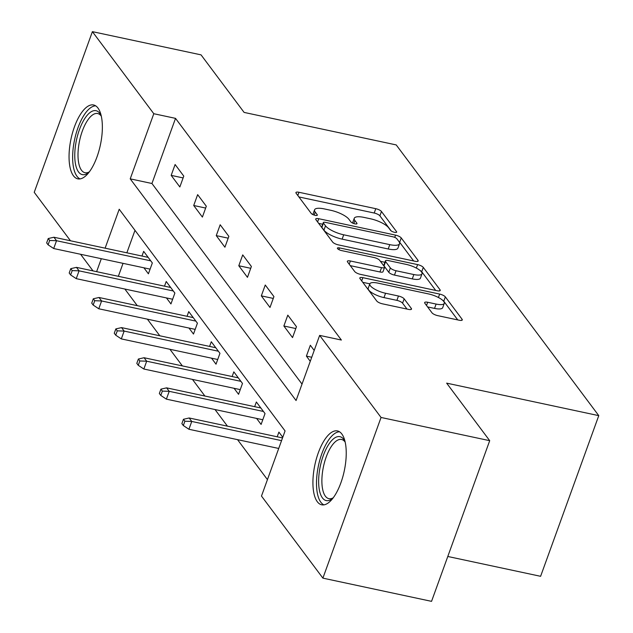 <?xml version="1.0" encoding="UTF-8"?>
<svg xmlns="http://www.w3.org/2000/svg" width="633" height="633" viewBox="0 0 633 633"><rect width="100%" height="100%" fill="white"/><g stroke="black" fill="none" stroke-linecap="round" stroke-linejoin="round"><path stroke-width="0.95" d="M394.533 232.319A3.323 0.997 19.9 0 0 396.669 232.129A3.323 0.997 19.9 0 0 396.527 231.631L381.462 211.493A4.755 1.432 19.9 0 0 375.773 208.684L298.982 192.282A4.755 1.432 19.9 0 0 295.935 192.559A4.755 1.432 19.9 0 0 296.133 193.263L311.207 213.4A3.323 0.997 19.9 0 0 315.187 215.362A3.323 0.997 19.9 0 0 317.315 215.173A3.323 0.997 19.9 0 0 317.18 214.674L315.226 212.071A15.208 4.573 19.9 0 1 314.577 209.808A15.208 4.573 19.9 0 1 324.341 208.922L330.743 210.291A15.208 4.573 19.9 0 1 348.925 219.271L350.88 221.882A3.323 0.997 19.9 0 0 354.86 223.845A3.323 0.997 19.9 0 0 356.996 223.647A3.323 0.997 19.9 0 0 356.854 223.156L354.899 220.545A15.208 4.573 19.9 0 1 354.251 218.29A15.208 4.573 19.9 0 1 364.015 217.404L370.416 218.765A15.208 4.573 19.9 0 1 388.607 227.753L390.553 230.357A3.323 0.997 19.9 0 0 394.533 232.319M317.315 501.74A37.766 14.994 102.1 0 1 316.429 458.64A37.766 14.994 102.1 0 1 337.468 430.931A37.766 14.994 102.1 0 1 341.836 434.001A37.766 14.994 102.1 0 1 342.73 477.092A37.766 14.994 102.1 0 1 321.683 504.802A37.766 14.994 102.1 0 1 317.315 501.74M73.444 175.784A37.766 14.994 102.1 0 1 72.558 132.693A37.766 14.994 102.1 0 1 93.597 104.975A37.766 14.994 102.1 0 1 97.965 108.045A37.766 14.994 102.1 0 1 98.851 151.145A37.766 14.994 102.1 0 1 77.812 178.854A37.766 14.994 102.1 0 1 73.444 175.784M431.999 312.821A4.755 1.432 19.9 0 0 437.688 315.63L459.234 320.235A4.755 1.432 19.9 0 0 462.28 319.958A4.755 1.432 19.9 0 0 462.074 319.246L445.347 296.885A4.755 1.432 19.9 0 0 439.658 294.076L362.867 277.665A4.755 1.432 19.9 0 0 359.821 277.942A4.755 1.432 19.9 0 0 360.019 278.655L376.754 301.015A4.755 1.432 19.9 0 0 382.443 303.824L408.467 309.387A4.755 1.432 19.9 0 0 411.513 309.11A4.755 1.432 19.9 0 0 411.308 308.398L404.147 298.831A4.755 1.432 19.9 0 0 398.466 296.022L385.56 293.261A12.715 3.822 19.9 0 1 369.814 283.869A12.715 3.822 19.9 0 1 377.972 283.125L428.525 293.926A12.715 3.822 19.9 0 1 444.279 303.326A12.715 3.822 19.9 0 1 436.113 304.069L427.686 302.265A4.755 1.432 19.9 0 0 424.64 302.542A4.755 1.432 19.9 0 0 424.838 303.247L431.999 312.821M70.485 240.777L34.229 192.321L92.394 31.65L201.049 54.865L244.101 112.413L396.218 144.917L598.771 415.644L446.653 383.139L489.705 440.679L381.05 417.464L322.893 578.135L261.484 496.066L285.064 430.931L119.21 209.254L105.118 248.176M92.394 31.65L153.795 113.718L130.216 178.854L296.07 400.531L319.649 335.395L381.05 417.464M319.649 335.395L341.377 340.04L175.523 118.363L153.795 113.718M415.129 261.287A4.755 1.432 19.9 0 0 418.176 261.01A4.755 1.432 19.9 0 0 417.978 260.298L401.243 237.937A4.755 1.432 19.9 0 0 395.554 235.128L318.771 218.717A4.755 1.432 19.9 0 0 315.717 218.994A4.755 1.432 19.9 0 0 315.922 219.706L332.649 242.067A4.755 1.432 19.9 0 0 338.339 244.876L415.129 261.287M423.295 267.411L440.03 289.772A4.755 1.432 19.9 0 1 440.228 290.484A4.755 1.432 19.9 0 1 437.181 290.761L360.391 274.35A4.755 1.432 19.9 0 1 354.702 271.541L347.541 261.975A4.755 1.432 19.9 0 1 347.343 261.263A4.755 1.432 19.9 0 1 350.389 260.986L381.533 267.64A4.755 1.432 19.9 0 0 384.587 267.363A4.755 1.432 19.9 0 0 384.381 266.659L379.634 260.305A4.755 1.432 19.9 0 0 373.945 257.504L341.527 250.573A3.323 0.997 19.9 0 1 337.405 248.112A3.323 0.997 19.9 0 1 339.541 247.922L417.606 264.602A4.755 1.432 19.9 0 1 423.295 267.411L421.72 271.747L435.71 290.444M447.792 556.478L540.606 576.307L598.771 415.644M175.523 118.363L151.944 183.499L302.02 384.089M171.179 175.373L179.843 186.964L183.776 176.109L175.112 164.517L171.179 175.373L183.119 177.928M193.714 205.496L202.386 217.087L206.311 206.231L197.646 194.64L193.714 205.496L205.654 208.051M216.257 235.618L224.921 247.21L228.853 236.354L220.181 224.762L216.257 235.618L228.196 238.174M238.791 265.749L247.463 277.333L251.388 266.477L242.724 254.893L238.791 265.749L250.731 268.297M261.326 295.872L269.998 307.456L273.931 296.6L265.259 285.016L261.326 295.872L273.266 298.42M283.869 325.995L292.533 337.579L296.466 326.723L287.801 315.139L283.869 325.995L295.809 328.543M314.205 350.437L310.336 345.262L306.404 356.118L310.273 361.293M124.851 289.036L137.29 305.668M147.386 319.167L159.825 335.791M169.929 349.289L182.367 365.914M192.464 379.412L204.902 396.036M215.006 409.535L227.445 426.159M237.541 439.658L267.442 479.624M134.987 230.341L126.853 252.82M123.039 263.344L118.347 276.312M143.913 267.806L148.407 273.812L152.339 262.956L143.667 251.364L141.974 256.049M166.455 297.929L170.95 303.935L174.874 293.079L166.21 281.487L164.509 286.171M188.99 328.052L193.484 334.058L197.417 323.202L188.745 311.618L187.052 316.294M211.533 358.175L216.019 364.181L219.952 353.325L211.28 341.741L209.586 346.417M234.068 388.298L238.562 394.304L242.486 383.448L233.822 371.864L232.129 376.54M256.602 418.421L261.097 424.426L265.029 413.571L256.357 401.987L254.664 406.671M277.199 436.794L278.9 432.11L282.769 437.284M489.705 440.679L431.548 601.35L322.893 578.135M93.019 270.9L80.581 254.276M101.312 258.699L96.62 271.668M151.944 183.499L130.216 178.854M306.404 356.118L311.737 357.257M354.251 218.29L352.676 222.634A15.208 4.573 19.9 0 0 352.597 223.069M314.577 209.808L313.003 214.152A15.208 4.573 19.9 0 0 312.924 214.595M391.17 230.918L379.887 215.837A4.755 1.432 19.9 0 0 374.206 213.028L298.887 196.934M322.703 224.24L318.668 223.378M413.658 260.97L399.668 242.281A4.755 1.432 19.9 0 0 398.964 241.6M396.828 238.744A3.323 0.997 19.9 0 0 392.848 236.782L325.449 222.373A3.323 0.997 19.9 0 0 323.313 222.571A3.323 0.997 19.9 0 0 323.455 223.061L325.504 225.815A15.208 4.573 19.9 0 0 343.695 234.796L389.77 244.639A15.208 4.573 19.9 0 0 399.534 243.752A15.208 4.573 19.9 0 0 398.885 241.489L396.828 238.744M323.313 222.571L321.738 226.915A3.323 0.997 19.9 0 0 321.881 227.405L323.455 223.061M399.534 243.752L397.959 248.096A15.208 4.573 19.9 0 1 388.203 248.983L342.129 239.139A15.208 4.573 19.9 0 1 323.938 230.159L321.881 227.405M350.294 265.646L379.958 271.984A4.755 1.432 19.9 0 0 383.012 271.707L384.587 267.363M380.393 261.326L384.888 262.291M413.847 274.548A12.715 3.822 19.9 0 0 422.013 273.804A12.715 3.822 19.9 0 0 406.259 264.404L388.448 260.598A4.755 1.432 19.9 0 0 385.402 260.875A4.755 1.432 19.9 0 0 385.6 261.587L390.355 267.933A4.755 1.432 19.9 0 0 396.036 270.742L413.847 274.548L412.281 278.892A12.715 3.822 19.9 0 0 420.439 278.148L422.013 273.804M385.402 260.875L383.827 265.219A4.755 1.432 19.9 0 0 384.033 265.923L385.6 261.587M412.281 278.892L394.47 275.086A4.755 1.432 19.9 0 1 388.781 272.277L384.033 265.923M421.72 271.747A4.755 1.432 19.9 0 0 419.932 270.386M444.279 303.326L442.704 307.662A12.715 3.822 19.9 0 1 434.539 308.406L427.591 306.926M369.814 283.869L368.24 288.205A12.715 3.822 19.9 0 0 383.986 297.605L385.56 293.261M406.995 309.07L402.58 303.167A4.755 1.432 19.9 0 0 396.891 300.366L383.986 297.605M369.822 283.829L362.772 282.326M457.754 319.918L443.773 301.221A4.755 1.432 19.9 0 0 442.514 300.169M48.227 238.538L46.652 242.882L48.1 244.813L49.667 240.469L48.227 238.538L53.924 237.233L56.527 240.714L53.694 248.532L150.1 269.128M49.667 240.469L56.527 240.714L150.765 260.843M53.924 237.233L148.162 257.37M53.694 248.532L48.1 244.813M89.198 172.073A32.687 12.976 102.1 0 1 88.509 172.651A32.687 12.976 102.1 0 1 75.43 146.025A32.687 12.976 102.1 0 1 86.848 115.689A32.687 12.976 102.1 0 1 100.829 115.016A32.687 12.976 102.1 0 1 101.217 115.815M101.288 116.132A30.265 12.019 -77.9 0 0 97.68 113.529A30.265 12.019 -77.9 0 0 78.619 146.239A30.265 12.019 -77.9 0 0 85.028 172.722A30.265 12.019 -77.9 0 0 89.395 171.812M95.646 105.83A37.529 14.899 -77.9 0 0 73.396 146.524A37.529 14.899 -77.9 0 0 80.027 178.917M333.069 498.029A32.687 12.976 102.1 0 1 332.388 498.606A32.687 12.976 102.1 0 1 322.442 497.926A32.687 12.976 102.1 0 1 323.305 455.578A32.687 12.976 102.1 0 1 343.664 439.302A32.687 12.976 102.1 0 1 344.7 440.964A32.687 12.976 102.1 0 1 345.088 441.771M345.159 442.087A30.265 12.019 -77.9 0 0 345.048 441.937A30.265 12.019 -77.9 0 0 341.551 439.476A30.265 12.019 -77.9 0 0 324.689 461.686A30.265 12.019 -77.9 0 0 325.402 496.217A30.265 12.019 -77.9 0 0 328.907 498.669A30.265 12.019 -77.9 0 0 333.267 497.767M339.517 431.785A37.529 14.899 -77.9 0 0 319.53 461.101A37.529 14.899 -77.9 0 0 320.868 502.262A37.529 14.899 -77.9 0 0 323.906 504.865M70.761 268.661L69.195 273.005L70.635 274.936L72.209 270.592L70.761 268.661L76.466 267.363L79.062 270.837L76.237 278.655L172.643 299.251M72.209 270.592L79.062 270.837L173.3 290.974M76.466 267.363L170.696 287.493M76.237 278.655L70.635 274.936M93.304 298.784L91.73 303.128L93.178 305.059L94.744 300.715L93.304 298.784L99.001 297.486L101.604 300.96L98.772 308.777L195.178 329.374M94.744 300.715L101.604 300.96L195.834 321.097M99.001 297.486L193.239 317.616M98.772 308.777L93.178 305.059M115.839 328.907L114.264 333.251L115.712 335.181L117.287 330.837L115.839 328.907L121.544 327.609L124.139 331.083L121.314 338.9L217.72 359.497M117.287 330.837L124.139 331.083L218.377 351.22M121.544 327.609L215.774 347.739M121.314 338.9L115.712 335.181M138.374 359.03L136.807 363.374L138.247 365.304L139.822 360.96L138.374 359.03L144.079 357.732L146.682 361.206L143.849 369.023L240.255 389.619M139.822 360.96L146.682 361.206L240.912 381.343M144.079 357.732L238.317 377.869M143.849 369.023L138.247 365.304M160.917 389.153L159.342 393.497L160.79 395.427L162.357 391.091L160.917 389.153L166.614 387.855L169.217 391.329L166.384 399.146L262.79 419.742M162.357 391.091L169.217 391.329L263.455 411.466M166.614 387.855L260.851 407.992M166.384 399.146L160.79 395.427M183.451 419.283L181.885 423.619L183.325 425.55L184.899 421.214L183.451 419.283L189.156 417.978L191.752 421.451L188.927 429.269L278.726 448.457M184.899 421.214L191.752 421.451L281.55 440.639M189.156 417.978L282.532 437.933M188.927 429.269L183.325 425.55M396.242 232.414L396.527 231.631M316.896 215.457L317.18 214.674M356.569 223.94L356.854 223.156M353.815 223.56L354.899 220.545M314.134 215.078L315.226 212.071M297.819 195.51L298.982 192.282M374.206 213.028L375.773 208.684M379.887 215.837L381.462 211.493M317.6 221.946L318.771 218.717M394.739 237.383L395.554 235.128M399.668 242.281L401.243 237.937M417.566 261.421L417.978 260.298M323.938 230.159L325.504 225.815M342.129 239.139L343.695 234.796M388.203 248.983L389.77 244.639M439.619 290.895L440.03 289.772M349.226 264.214L350.389 260.986M379.958 271.984L381.533 267.64M338.916 249.631L339.541 247.922M416.348 268.083L417.606 264.602M388.781 272.277L390.355 267.933M394.47 275.086L396.036 270.742M426.523 305.494L427.686 302.265M434.539 308.406L436.113 304.069M396.891 300.366L398.466 296.022M402.58 303.167L404.147 298.831M410.904 309.521L411.308 308.398M361.704 280.894L362.867 277.665M438.424 297.494L439.658 294.076M443.773 301.221L445.347 296.885M461.671 320.369L462.074 319.246"/></g></svg>

